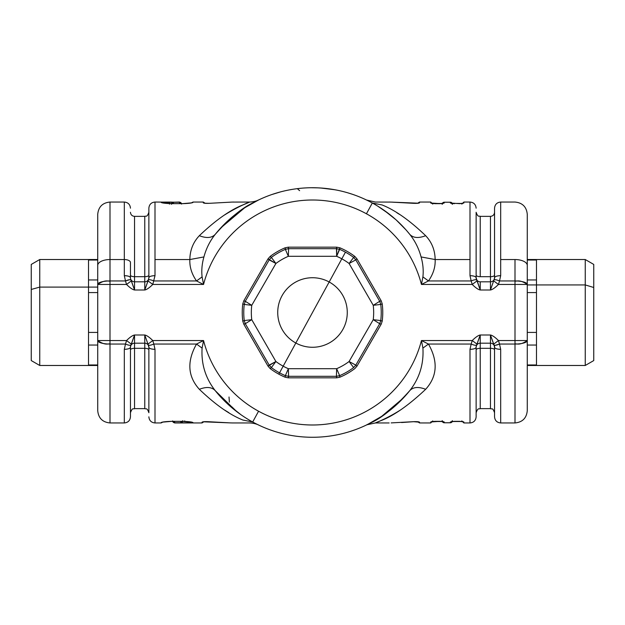 <?xml version="1.0" encoding="UTF-8"?>
<svg xmlns="http://www.w3.org/2000/svg" width="625" height="625" viewBox="0 0 625 625"><rect width="100%" height="100%" fill="white"/><g stroke="black" fill="none" stroke-linecap="round" stroke-linejoin="round"><path stroke-width="0.94" d="M245.242 323.648L243.805 324.195L242.773 321.109L244.242 320.617M288.523 376.32L288.281 377.836L285.086 377.188A70.258 70.258 0 0 1 270.18 368.586L268.023 366.141L269.188 365.117A806.352 21.109 -120 0 0 245.281 323.703L244.242 320.57A68.734 68.734 0 0 1 244.242 304.43L242.773 303.891A70.258 70.258 0 0 0 242.773 321.109A70.258 70.258 0 0 1 242.773 303.891L244.242 304.43A68.734 68.734 0 0 0 244.242 320.57L242.773 321.109L243.805 324.195L245.281 323.703A806.352 21.109 60 0 1 269.188 365.117L269.227 365.18M269.219 259.828L268.023 258.859L270.18 256.414L271.375 257.422L270.18 256.414A70.258 70.258 0 0 1 285.086 247.812L285.359 249.352A68.734 68.734 0 0 0 271.375 257.422L275.906 263.484A814.5 21.32 120 0 1 251.758 305.312A61.172 61.172 0 0 0 251.758 319.688A814.5 21.32 60 0 1 275.906 361.516L268.023 366.141L243.805 324.195L268.023 366.141L270.18 368.586L271.375 367.578A68.734 68.734 0 0 0 285.359 375.648L285.406 375.672M285.469 249.305L285.086 247.812L288.281 247.164L288.508 248.688M353.719 257.492L354.82 256.414A70.258 70.258 0 0 0 339.914 247.812L336.719 247.164L336.406 248.68A806.352 21.109 180 0 1 288.594 248.68L288.281 247.164L336.719 247.164L339.914 247.812L336.648 256.297L336.719 247.164L288.281 247.164L285.086 247.812A70.258 70.258 0 0 0 270.18 256.414L268.023 258.859L275.906 263.484L269.188 259.883A806.352 21.109 120 0 1 245.281 301.297L251.758 305.312L244.242 304.43L251.758 305.312L245.281 301.297A806.352 21.109 -60 0 0 269.188 259.883L271.375 257.422A68.734 68.734 0 0 1 285.359 249.352L288.352 256.297L288.594 248.68A806.352 21.109 0 0 0 336.406 248.68L339.641 249.352L339.914 247.812A70.258 70.258 0 0 1 354.82 256.414L356.977 258.859L355.773 259.82M336.477 248.68L336.648 256.297A814.5 21.32 180 0 1 288.352 256.297A61.172 61.172 0 0 0 275.906 263.484L271.375 257.422M271.281 367.508L270.18 368.586A70.258 70.258 0 0 0 278.82 374.156L279.547 372.82L278.82 374.156A70.258 70.258 0 0 0 285.086 377.188L285.359 375.648L285.086 377.188L288.281 377.836L288.594 376.32A806.352 21.109 0 0 1 336.406 376.32L336.492 376.312M245.281 323.703L251.758 319.688L245.281 323.703M244.242 320.57L251.758 319.688L244.242 320.57M244.258 304.305L245.281 301.297L243.805 300.805L268.023 258.859L243.805 300.805L245.242 301.367M242.773 303.891L243.805 300.805L242.773 303.891M379.758 301.352L379.719 301.297A806.352 21.109 -120 0 1 355.812 259.883L356.977 258.859L354.82 256.414L353.625 257.422A68.734 68.734 0 0 0 345.453 252.18L283.172 366.18A61.172 61.172 0 0 1 275.906 361.516L271.375 367.578L269.188 365.117L275.906 361.516A61.172 61.172 0 0 0 283.172 366.18L279.547 372.82A68.734 68.734 0 0 1 271.375 367.578L275.906 361.516L251.758 319.688A61.172 61.172 0 0 1 251.758 305.312L275.906 263.484A61.172 61.172 0 0 1 288.352 256.297L285.359 249.352L288.594 248.68L288.352 256.297L336.648 256.297L339.641 249.352A68.734 68.734 0 0 1 345.453 252.18A68.734 68.734 0 0 0 339.641 249.352M339.531 375.695L339.914 377.188L336.719 377.836L336.406 376.32L336.719 377.836L288.281 377.836L336.719 377.836L339.914 377.188L339.641 375.648A68.734 68.734 0 0 0 353.625 367.578L349.094 361.516L355.812 365.117L356.977 366.141L354.82 368.586A70.258 70.258 0 0 1 339.914 377.188A70.258 70.258 0 0 0 354.82 368.586L356.977 366.141L355.812 365.117A806.352 21.109 -60 0 1 379.719 323.703L379.758 323.633M355.781 365.172L353.625 367.578A68.734 68.734 0 0 1 339.641 375.648L336.406 376.32L336.648 368.703L339.641 375.648L336.648 368.703L336.406 376.32A806.352 21.109 180 0 0 288.594 376.32L285.359 375.648L288.352 368.703L288.594 376.32L288.352 368.703L285.359 375.648A68.734 68.734 0 0 1 279.547 372.82L283.172 366.18A61.172 61.172 0 0 0 288.352 368.703A814.5 21.32 0 0 1 336.648 368.703A61.172 61.172 0 0 0 349.094 361.516L353.625 367.578M380.742 320.695L382.227 321.109L381.195 324.195L379.719 323.703L381.195 324.195L356.977 366.141L381.195 324.195L382.227 321.109L380.758 320.57A68.734 68.734 0 0 0 380.758 304.43L380.758 304.383M379.719 301.297L381.195 300.805L382.227 303.891L380.758 304.43L382.227 303.891A70.258 70.258 0 0 1 382.227 321.109A70.258 70.258 0 0 0 382.227 303.891L381.195 300.805L379.719 301.297L380.758 304.43L373.242 305.312L379.719 301.297L373.242 305.312L380.758 304.43A68.734 68.734 0 0 1 380.758 320.57L379.719 323.703L373.242 319.688L380.758 320.57L373.242 319.688L379.719 323.703A806.352 21.109 120 0 0 355.812 365.117L349.094 361.516A814.5 21.32 -60 0 1 373.242 319.688A61.172 61.172 0 0 0 373.242 305.312A814.5 21.32 -120 0 1 349.094 263.484L353.625 257.422L355.812 259.883L349.094 263.484L355.812 259.883A806.352 21.109 60 0 0 379.719 301.297M356.977 258.859L381.195 300.805L356.977 258.859M341.828 258.82A61.172 61.172 0 0 0 336.648 256.297A61.172 61.172 0 0 1 341.828 258.82L345.453 252.18A68.734 68.734 0 0 1 353.625 257.422L349.094 263.484A61.172 61.172 0 0 0 341.828 258.82A61.172 61.172 0 0 1 349.094 263.484L373.242 305.312A61.172 61.172 0 0 1 373.242 319.688L349.094 361.516A61.172 61.172 0 0 1 336.648 368.703L288.352 368.703A61.172 61.172 0 0 1 283.172 366.18L329.172 281.984A34.773 34.773 0 0 0 281.984 295.828A34.773 34.773 0 0 0 295.828 343.016A34.773 34.773 0 0 1 281.984 295.828A34.773 34.773 0 0 1 329.172 281.984L341.828 258.82M295.828 343.016A34.773 34.773 0 0 0 343.016 329.172A34.773 34.773 0 0 0 329.172 281.984A34.773 34.773 0 0 1 343.016 329.172A34.773 34.773 0 0 1 295.828 343.016M593.75 337.508L593.75 287.492L593.75 360.57L585.25 365.477L527.273 365.477L527.273 409.719L527.273 340.547L527.273 345.055L536.477 345.055L536.477 364.969L527.273 364.969L536.477 364.969L536.477 365.477L536.477 284.938L585.25 284.938L585.25 365.477L585.25 259.523L585.25 284.938L536.477 284.938L536.477 259.523L536.477 345.055L527.273 345.055L527.273 340.547L527.273 410.68C526.547 418.133 522.453 422.227 515 422.953L515 344.055A12.273 3.508 0 0 0 527.273 340.547L527.273 284.453A12.273 3.508 180 0 0 515 280.945L515 259.547A12.273 5.883 0 0 1 527.273 265.43L527.273 284.453L527.273 265.43A12.273 5.883 180 0 0 515 259.547L515 280.945C516.234 281.844 519.086 278.805 527.273 284.453L515 284.453L515 280.945L499.508 280.945C496.719 279.789 494.906 279.453 494.078 279.93L494.547 277.727L494.547 208.516L494.547 277.727A4.094 4.094 0 0 1 490.453 281.82L490.453 276.688L480.227 276.688L480.227 216.367L480.227 276.688A4.094 1.523 0 0 1 476.133 275.164A4.094 1.523 180 0 0 480.227 276.688L490.453 276.688A4.094 1.523 180 0 0 494.547 275.164A4.094 1.523 0 0 1 490.453 276.688L490.453 216.367L490.453 281.82L480.227 281.82A4.094 4.094 0 0 1 476.133 277.727A6.133 2.047 180 0 0 470 275.68L470 202.047L470 259.547L435.148 259.547L421.086 256.938C418.773 248.391 414.984 240.844 409.727 234.305L406.93 230.945M527.273 332.414L536.477 332.414L527.273 332.414M494.547 275.164L494.547 277.727C494.906 276.484 496.953 275.805 500.68 275.68L500.68 259.547L500.68 275.68A6.133 2.047 180 0 0 494.547 277.727L494.547 208.18C494.906 204.453 496.953 202.406 500.68 202.047L500.68 259.547L500.68 202.047L515 202.047C522.453 202.773 526.547 206.867 527.273 214.32L527.273 265.43L527.273 214.375L527.273 259.523L585.25 259.523L593.75 264.43L593.75 287.492L585.25 284.938L593.75 287.492M527.273 292.586L536.477 292.586L527.273 292.586M527.273 284.938L536.477 284.938L527.273 284.938M527.273 279.945L536.477 279.945L527.273 279.945L527.273 260.031L536.477 260.031L527.273 260.031L527.273 279.945M97.727 259.523L88.523 259.523L88.523 287.102L39.75 287.102L39.75 259.523L39.75 365.477L39.75 287.102L88.523 287.102L88.523 365.477L88.523 259.523L39.75 259.523L31.25 264.43L31.25 335.547M97.727 260.031L88.523 260.031L97.727 260.031L97.727 279.945L88.523 279.945L97.727 279.945L97.727 260.031M130.453 412.727C132.672 406.836 133.312 409.555 134.547 408.633L144.773 408.633C145.984 409.422 146.914 407.133 148.867 412.727L148.867 347.273A4.094 4.094 0 0 0 144.773 343.18L134.547 343.18L134.547 408.633L134.547 348.312L144.773 348.312L144.773 343.18L144.773 408.633L144.773 348.312A4.094 1.523 180 0 1 148.867 349.836A4.094 1.523 0 0 0 144.773 348.312L134.547 348.312L134.547 335L131.344 344.125L126.539 340.547L97.727 340.547L97.727 409.719L97.727 365.477L39.75 365.477L31.25 360.57L31.25 289.453L39.75 287.102L31.25 289.453M97.727 287.102L88.523 287.102L97.727 287.102M88.523 364.969L97.727 364.969L88.523 364.969M97.727 292.586L88.523 292.586L97.727 292.586M130.453 349.836A4.094 1.523 180 0 1 134.547 348.312A4.094 1.523 0 0 0 130.453 349.836L130.453 412.719L130.453 347.273L130.922 345.07C130.094 345.547 128.281 345.211 125.492 344.055L110 344.055C108.766 343.156 105.914 346.195 97.727 340.547L97.727 345.055L88.523 345.055L97.727 345.055L97.727 284.453L110 284.453L110 280.945L125.492 280.945C128.281 279.789 130.094 279.453 130.922 279.93L131.344 280.875L126.539 284.453L125.492 280.945L126.539 284.453L131.344 280.875L134.547 290L134.547 216.367L134.547 276.688L144.773 276.688L144.773 216.367L144.773 276.688A4.094 1.523 180 0 0 148.867 275.164A4.094 1.523 0 0 1 144.773 276.688L134.547 276.688A4.094 1.523 0 0 1 130.453 275.164A4.094 1.523 180 0 0 134.547 276.688L134.547 281.82L144.773 281.82L144.773 276.688L144.773 281.82A4.094 4.094 0 0 0 148.867 277.727L148.867 208.516L148.867 277.727C149.227 276.484 151.273 275.805 155 275.68A6.133 2.047 180 0 0 148.867 277.727L148.867 212.273C146.914 217.867 145.984 215.578 144.773 216.367L134.547 216.367C132.062 216.125 130.695 214.758 130.453 212.273M88.523 332.414L97.727 332.414L88.523 332.414M403.75 397.594L409.727 390.695C394.789 407.367 381.703 418.125 370.492 422.977C359.414 428.188 373.609 422.68 387.984 411.852L387.984 411.852A124.773 124.773 0 0 1 387.719 412.055M229.016 397L229.383 402.125M231.992 406.945L237.016 411.852M252.805 422.062L252.68 422A124.773 124.773 0 0 0 409.727 390.695C419.484 378.227 423.875 364.031 422.906 348.102C423.875 364.031 419.484 378.227 409.727 390.695C413.133 386.992 418.445 386.523 425.664 389.297C418.445 386.523 413.133 386.992 409.727 390.695A124.773 124.773 0 0 1 252.68 422L258.562 411.227A112.5 112.5 0 0 0 421.445 340.547L428.469 344.055C438.227 361.328 437.289 376.414 425.664 389.297C408.273 405.664 393.055 416.234 380 421C367.102 426.117 383.633 420.703 400.359 410.07L400.375 410.062M224.625 410.055L228.844 412.664M385.688 211.445L387.242 212.594M396.852 212.75L399.555 214.422M379.516 421.211L385.078 418.641M367.531 424.477L381.688 416.336L403.312 398.062M422.906 348.102L428.469 344.055L422.906 348.102L421.445 340.547L422.906 348.102M249.586 422.938L249.617 422.953C256.141 423.187 259.75 425.672 258.438 424.953L255.133 423.305M386.453 412.992L387.984 411.852M274.43 431.32L270.062 429.836L274.438 431.32A124.773 124.773 0 0 1 273.375 430.977M271.82 430.453A124.773 124.773 0 0 1 269.453 429.609M269.023 429.453A124.773 124.773 0 0 1 268.227 429.156M267.523 428.883A124.773 124.773 0 0 1 266.297 428.406M266.156 428.344L265.977 428.273A124.773 124.773 0 0 1 252.68 422L242.875 420.031C251.711 423.891 251.711 423.891 242.875 420.031L252.68 422A124.773 124.773 0 0 1 215.273 390.695L236.195 411.219M350.57 431.32L354.938 429.836L350.562 431.32M357.727 428.789L359.023 428.273L357.727 428.789M299.625 190.68L297.328 188.656L298.547 188.508L297.328 188.656A124.773 124.773 0 0 1 298.672 188.492L300 188.352M320.359 187.977L334.102 189.609M328.898 188.812L334.727 189.719M334.992 189.773L335.445 189.852M351.336 193.922L348.008 192.891A124.773 124.773 0 0 0 336.555 190.07L330.844 189.086M330.641 189.055L330.609 189.047A124.773 124.773 0 0 0 327.594 188.641M323 188.172L316.945 187.805M292.398 189.359L290.461 189.688M311.07 187.734L318.688 187.883M490.453 348.312L490.453 408.633L490.453 348.312A4.094 1.523 180 0 1 494.547 349.836A4.094 1.523 0 0 0 490.453 348.312L490.453 343.18L490.453 348.312L480.227 348.312L490.453 348.312M494.547 412.727C492.398 406.836 491.852 409.641 490.453 408.633L480.227 408.633L480.227 348.312L480.227 408.633C479 409.469 478.156 407.047 476.133 412.727L476.133 347.273A4.094 4.094 0 0 1 480.227 343.18L480.227 348.312A4.094 1.523 0 0 0 476.133 349.836A4.094 1.523 180 0 1 480.227 348.312L480.227 343.18L490.453 343.18A4.094 4.094 0 0 1 494.547 347.273L494.547 416.82L494.547 347.273A6.133 2.047 0 0 0 500.68 349.32L500.68 422.953L500.68 349.32C496.953 349.195 494.906 348.516 494.547 347.273L494.547 349.836M318.734 187.883L318.734 187.883A124.773 124.773 0 0 0 317.688 187.836M442.32 203.516A2.047 2.039 180 0 1 444.227 202.219L444.227 202.227A2.047 2.039 180 0 0 442.328 203.516A2.047 2.039 0 0 1 444.227 202.227L450.367 202.219A2.047 2.039 180 0 1 452.266 203.516A2.047 2.039 180 0 0 450.367 202.227L450.367 202.211A2.047 2.039 0 0 1 452.266 203.516M452.266 421.484A2.047 2.039 180 0 1 450.367 422.773L444.227 422.789L450.367 422.773A2.047 2.039 -0 0 0 452.266 421.484A2.047 2.039 0 0 1 450.367 422.781L444.227 422.781L444.227 421.977L443.047 421.602A2.047 2.023 -0 0 0 444.227 421.977L440.133 421.336L430.727 421.977A2.047 2.023 -0 0 0 431.906 421.602L430.727 421.977L430.727 422.953L430.727 421.977L434.82 421.336L440.133 421.336L444.227 421.977L444.227 422.773A2.047 2.039 180 0 1 442.328 421.484A2.047 2.039 -0 0 0 444.227 422.773L444.227 422.773A2.047 2.039 0 0 1 442.32 421.484M494.547 212.273C494.305 214.758 492.938 216.125 490.453 216.367L480.227 216.367C479.016 215.578 478.086 217.867 476.133 212.273L476.133 277.727L476.609 279.93C475.773 279.453 473.969 279.789 471.172 280.945L470 275.68C473.727 275.805 475.773 276.484 476.133 277.727L476.133 275.164M174.633 421.383L174.633 422.781A2.047 2.039 180 0 1 172.695 421.383A2.047 2.039 -0 0 0 174.633 422.781L174.633 421.383M182.641 421.383A2.047 1.977 102.4 0 1 180.773 422.781L180.773 421.383L180.773 422.781L174.633 422.781L180.773 422.781L182.75 420.734M171.539 203.617A2.047 1.977 -77.6 0 1 173.406 202.219L173.406 203.617L173.406 202.219L171.43 204.266M179.547 203.617L179.547 202.219A2.047 2.039 0 0 1 181.484 203.617A2.047 2.039 180 0 0 179.547 202.219L179.547 203.617M291.703 189.477L289.523 189.859M274.438 431.32A124.773 124.773 0 0 0 350.195 431.445M258.469 200.031L244.742 207.727L220.742 227.953L215.273 234.305C229.32 218.43 241.961 207.906 253.188 202.727C266.352 196.438 252.328 201.766 237.016 213.148L237.016 213.148A124.773 124.773 0 0 1 271.922 194.508L272.445 194.328M370.688 202.125A124.773 124.773 0 0 0 369.375 201.445A124.773 124.773 0 0 1 370.688 202.125M390.352 202.086L375.383 202.047L366.523 200.031A124.773 124.773 0 0 0 353.078 194.508A124.773 124.773 0 0 1 368.07 200.781M335.984 189.953A124.773 124.773 0 0 0 334.305 189.648A124.773 124.773 0 0 1 335.984 189.953L336.555 190.07A124.773 124.773 0 0 1 350.945 193.797M327.328 188.609A124.773 124.773 0 0 0 325.039 188.359M322.844 188.156A124.773 124.773 0 0 0 322.094 188.094M319.875 187.945A124.773 124.773 0 0 0 319.484 187.922M316.398 187.789L319.695 187.938M347.992 192.883L352.477 194.305M353.078 194.508L353.008 194.484A124.773 124.773 0 0 1 353.016 194.492L351.531 193.984M332.93 189.414L331.234 189.141M271.953 194.5L272.57 194.289M272.164 194.445L280.531 191.891M500.68 275.68L499.508 280.945L500.68 275.68M494.547 262.484L494.547 208.516L494.547 262.484M400.359 410.07C383.633 420.703 367.102 426.117 380 421C393.055 416.234 408.273 405.664 425.664 389.297C437.289 376.414 438.227 361.328 428.469 344.055L471.172 344.055L470 349.32A6.133 2.047 0 0 0 476.133 347.273C475.773 348.516 473.727 349.195 470 349.32L470 422.953L470 349.32L471.172 344.055C473.969 345.211 475.773 345.547 476.609 345.07L480.227 335L480.227 343.18L490.453 343.18L490.453 335L490.453 343.18A4.094 4.094 0 0 1 494.547 347.273L494.078 345.07L494.547 347.273L494.547 416.812L494.547 345.258M495.453 345.266L499.508 344.055L500.68 349.32L499.508 344.055L515 344.055L515 340.547L527.273 340.547C519.078 346.195 516.234 343.148 515 344.055L515 422.953L500.68 422.953C496.953 422.594 494.906 420.547 494.547 416.82M382.125 204.969L372.32 203L382.125 204.969C373.297 201.109 373.297 201.109 382.125 204.969C395.164 210.148 409.68 220.398 425.664 235.703C431.844 242.242 435 250.188 435.148 259.547C435.492 266.938 433.266 274.07 428.469 280.945L422.906 276.898C423.625 270.445 423.023 263.789 421.086 256.938L435.148 259.547C435 250.188 431.844 242.242 425.664 235.703C409.68 220.398 395.164 210.148 382.125 204.969C373.297 201.109 373.297 201.109 382.125 204.969M405.992 229.867L396.383 220.133L390.891 215.422M389.523 214.336L377.836 206.203M425.664 235.703C418.445 238.477 413.133 238.008 409.727 234.305C414.984 240.844 418.773 248.391 421.086 256.938C423.023 263.789 423.625 270.445 422.906 276.898L421.445 284.453L422.906 276.898L428.469 280.945L421.445 284.453A112.5 112.5 0 0 0 366.438 213.773L372.32 203A124.773 124.773 0 0 1 409.727 234.305L409.727 234.305A124.773 124.773 0 0 0 215.273 234.305C211.867 238.008 206.555 238.477 199.328 235.703C215.688 220.117 230.398 209.781 243.461 204.695C258.781 198.516 242.461 203.75 224.641 214.93C242.461 203.75 258.781 198.516 243.461 204.695C230.398 209.781 215.688 220.117 199.328 235.703C206.555 238.477 211.867 238.008 215.273 234.305C210.016 240.844 206.234 248.383 203.914 256.938C201.977 263.789 201.375 270.445 202.094 276.898L196.531 280.945C191.734 274.07 189.508 266.938 189.852 259.547L203.914 256.938L189.852 259.547C190 250.188 193.156 242.242 199.336 235.703C193.156 242.242 190 250.188 189.852 259.547C189.508 266.938 191.734 274.07 196.531 280.945L202.094 276.898L203.555 284.453L196.531 280.945L153.828 280.945C151.031 279.789 149.227 279.453 148.391 279.93L148.867 277.727A4.094 4.094 0 0 1 144.773 281.82L134.547 281.82A4.094 4.094 0 0 1 130.453 277.727A4.094 4.094 0 0 0 134.547 281.82L134.547 290C132.602 289.648 129.938 287.805 126.539 284.453L110 284.453L126.539 284.453C129.938 287.805 132.602 289.648 134.547 290L130.922 279.93M391.188 202.102C388.5 202.031 388.5 202.031 391.188 202.102L391.188 202.102C388.5 202.031 388.5 202.031 391.188 202.102L413.398 203.312L391.188 202.102M389.297 202.055L391.266 202.109M392.07 202.117L413.742 203.336M419.531 202.82L419.531 202.047L419.531 202.82C418.867 203.305 416.82 203.461 413.398 203.312C416.82 203.461 418.867 203.305 419.531 202.82A2.047 2.031 180 0 0 418.422 203.148L418.32 203.211M434.82 203.602L440.133 203.602L430.727 203.023L430.727 202.047L430.727 203.023L431.906 203.398A2.047 2.023 180 0 0 430.727 203.023L434.82 203.602L432.68 203.492M444.227 202.227L444.227 203.023A2.047 2.023 180 0 0 443.047 203.398L440.133 203.641L444.227 203.023L444.227 202.227L450.367 202.227L444.227 202.227C442.359 203.281 441.68 203.969 442.18 204.258L444.227 202.227L450.367 202.227L450.367 203.023L451.539 203.398A2.047 2.023 180 0 0 450.367 203.023L450.367 202.227C452.227 203.297 452.914 203.977 452.406 204.273L450.367 202.211L444.227 202.211M454.453 203.602L452.258 203.484M476.133 208.18C475.773 204.453 473.727 202.406 470 202.047L463.867 202.047L463.867 203.023A2.047 2.023 180 0 0 462.688 203.398L459.773 203.641L463.867 203.023L463.867 202.047L461.82 204.094M451.367 203.352L462.648 203.469M454.453 203.664L450.367 203.023L459.773 203.664M431.945 203.469L443.008 203.469M450.367 422.773L450.367 421.977A2.047 2.023 -0 0 0 451.539 421.602L459.773 421.398L454.453 421.336L450.367 421.977L450.367 422.789C452.227 421.719 452.914 421.031 452.406 420.742L450.367 422.773L444.227 422.773C442.359 421.703 441.68 421.023 442.18 420.727L444.227 422.789L450.367 422.789M463.867 421.977L462.688 421.602A2.047 2.023 -0 0 0 463.867 421.977L463.867 422.953L463.867 421.977L459.773 421.336L463.867 421.977M461.906 421.508L451.578 421.531M431.945 421.531L442.336 421.516M391.266 422.891L391.188 422.898C388.5 422.969 388.5 422.969 391.188 422.898L413.398 421.688C416.82 421.539 418.867 421.695 419.531 422.18L413.398 421.688C416.82 421.539 418.867 421.695 419.531 422.18L418.422 421.852A2.047 2.031 -0 0 0 419.531 422.18L419.531 422.953L419.531 422.18A2.047 2.031 0 0 1 418.422 421.852M413.742 421.664L391.227 422.898M476.133 262.484L476.133 277.727A4.094 4.094 0 0 0 480.227 281.82L480.227 290L476.133 277.727M476.133 349.836L476.133 416.82L476.133 347.273L476.609 345.07L476.133 347.273A4.094 4.094 0 0 1 480.227 343.18L480.227 335L490.453 335L494.078 345.07L493.656 344.125L498.461 340.547L499.508 344.055C496.719 345.211 494.906 345.547 494.078 345.07M232.438 202.086L249.617 202.047C256.203 201.797 259.766 199.312 258.438 200.047L258.156 200.18M245.078 203.969L240.719 205.977M257.109 424.305L258.117 424.797M129.547 279.734L125.492 280.945L110 280.945A12.273 3.508 180 0 0 97.727 284.453L97.727 265.43L97.727 284.453C105.922 278.805 108.766 281.852 110 280.945L110 284.453L97.727 284.453L97.727 340.547L110 340.547L110 344.055L110 284.453L110 340.547L126.539 340.547L125.492 344.055L126.539 340.547L131.344 344.125L130.922 345.07L134.547 335L144.773 335L147.977 344.125L144.773 335L144.773 343.18L144.773 335L134.547 335C132.602 335.352 129.938 337.195 126.539 340.547C129.938 337.195 132.602 335.352 134.547 335L134.547 343.18A4.094 4.094 0 0 0 130.453 347.273L130.453 416.82L130.453 347.273A4.094 4.094 0 0 1 134.547 343.18L144.773 343.18A4.094 4.094 0 0 1 148.867 347.273A6.133 2.047 0 0 0 155 349.32C151.273 349.195 149.227 348.516 148.867 347.273L147.977 344.125L152.781 340.547L203.555 340.547L202.094 348.102C201.125 364.031 205.516 378.234 215.273 390.695C211.867 386.992 206.555 386.523 199.336 389.297C215.32 404.602 229.836 414.844 242.875 420.031C229.836 414.844 215.32 404.602 199.336 389.297C187.711 376.414 186.773 361.328 196.531 344.055L202.094 348.102C201.125 364.031 205.516 378.227 215.273 390.695A124.773 124.773 0 0 0 252.68 422L258.562 411.227A112.5 112.5 0 0 1 203.555 340.547L202.094 348.102L196.531 344.055L203.555 340.547A112.5 112.5 0 0 0 421.445 340.547L472.219 340.547L477.023 344.125L476.609 345.07C475.773 345.547 473.969 345.211 471.172 344.055L472.219 340.547L471.172 344.055L428.469 344.055L421.445 340.547L472.219 340.547C475.617 337.195 478.289 335.352 480.227 335L477.023 344.125L472.219 340.547C475.617 337.195 478.289 335.352 480.227 335L490.453 335C492.398 335.352 495.062 337.195 498.461 340.547L515 340.547L515 284.453L527.273 284.453L527.273 340.547L515 340.547L515 344.055L499.508 344.055L498.461 340.547L493.656 344.125L490.453 335C492.398 335.352 495.062 337.195 498.461 340.547L515 340.547L515 284.453L498.461 284.453L493.656 280.875L490.453 290L490.453 281.82A4.094 4.094 0 0 0 494.547 277.727L494.078 279.93C494.906 279.453 496.719 279.789 499.508 280.945L498.461 284.453L499.508 280.945L515 280.945L515 284.453L498.461 284.453C495.062 287.805 492.398 289.648 490.453 290L480.227 290L480.227 281.82L490.453 281.82L490.453 290L493.656 280.875L498.461 284.453C495.062 287.805 492.398 289.648 490.453 290L480.227 290C478.289 289.648 475.617 287.805 472.219 284.453L471.172 280.945L428.469 280.945C433.266 274.07 435.492 266.938 435.148 259.547L470 259.547L470 275.68L471.172 280.945C473.969 279.789 475.773 279.453 476.609 279.93L477.023 280.875L472.219 284.453L421.445 284.453L428.469 280.945L471.172 280.945L472.219 284.453L477.023 280.875L480.227 290C478.289 289.648 475.617 287.805 472.219 284.453L421.445 284.453A112.5 112.5 0 0 0 203.555 284.453L202.094 276.898C201.375 270.445 201.977 263.789 203.914 256.938C206.234 248.383 210.016 240.844 215.273 234.305A124.773 124.773 0 0 1 372.32 203L366.438 213.773A112.5 112.5 0 0 0 203.555 284.453L152.781 284.453L147.977 280.875L144.773 290L144.773 281.82L144.773 290L134.547 290L144.773 290L148.391 279.93L147.977 280.875L152.781 284.453L155 275.68L152.781 284.453C149.383 287.805 146.711 289.648 144.773 290C146.711 289.648 149.383 287.805 152.781 284.453L203.555 284.453L196.531 280.945L153.828 280.945C151.031 279.789 149.227 279.453 148.391 279.93L148.867 277.727L148.867 208.516L148.867 275.164M155 349.32L155 422.953L155 349.32L153.828 344.055L155 349.32M161.133 202.289A2.047 2.039 0 0 1 162.5 202.805L162.367 202.773A2.047 2.039 180 0 0 161.133 202.359C161.703 203 165.117 203.43 171.367 203.648L182.82 203.617C189.07 203.43 192.477 203 193.047 202.359A2.047 2.039 180 0 0 191.812 202.773L193.047 202.359C192.477 203 189.07 203.43 182.82 203.648L171.367 203.648C165.117 203.43 161.703 203 161.133 202.359L179.547 202.219L155 202.047L155 275.68L155 259.547L189.852 259.547L155 259.547L155 202.047C151.273 202.406 149.227 204.453 148.867 208.18M230.391 422.898C233.078 422.969 233.078 422.969 230.391 422.898L230.391 422.898C233.078 422.969 233.078 422.969 230.391 422.898L208.18 421.688L230.391 422.898M231.227 422.914L232.234 422.945M232.281 422.945L230.312 422.891M203.156 421.852L203.156 421.852A2.047 2.031 0 0 1 202.047 422.18A2.047 2.031 -0 0 0 203.156 421.852L202.047 422.18C202.711 421.695 204.758 421.539 208.18 421.688L207.836 421.664M208.18 421.688C204.758 421.539 202.711 421.695 202.047 422.18L202.047 422.953L202.047 422.18L203.258 421.789M189.734 422.906L180.773 422.781M188.953 421.727L188.953 422.125M184.734 420.867L184.734 421.414M193.047 422.711L193.047 422.641C192.477 422 189.07 421.57 182.82 421.352L171.367 421.352C165.117 421.57 161.703 422 161.133 422.641L161.133 422.641A2.047 2.039 -0 0 0 162.367 422.227L161.133 422.641C161.703 422 165.117 421.57 171.367 421.352L182.82 421.352C189.07 421.57 192.477 422 193.047 422.641L191.812 422.227A2.047 2.039 -0 0 0 193.047 422.641L193.047 422.711A2.047 2.039 180 0 1 191.68 422.195L193.047 422.711L182.219 422.883M191.961 422.273L182.82 421.383L171.367 421.383L162.359 422.156M231.617 202.102C234.312 202.031 234.312 202.031 231.617 202.102L209.406 203.312L231.617 202.102C234.312 202.031 234.312 202.031 231.617 202.102L231.641 202.102M209.406 203.312L209.406 203.312C205.984 203.461 203.938 203.305 203.273 202.82L204.383 203.148A2.047 2.031 180 0 0 203.273 202.82L203.273 202.047L203.273 202.82C203.938 203.305 205.984 203.461 209.406 203.312M209.063 203.336L204.391 203.203M204.484 203.211L203.273 202.82M162.219 202.727L171.367 203.617L182.82 203.617L191.82 202.844M169.445 204.133L169.445 202.086L165.227 202.086L165.227 203.273L165.227 202.086L162.344 202.133L164.445 202.094M171.961 202.117L169.445 202.086L169.445 203.586M165.227 203.273L165.227 202.875M199.336 389.297C187.711 376.414 186.781 361.336 196.531 344.055L153.828 344.055L196.531 344.055L203.555 340.547L152.781 340.547C149.383 337.195 146.711 335.352 144.773 335C146.711 335.352 149.383 337.195 152.781 340.547L153.828 344.055L152.781 340.547L147.977 344.125L148.391 345.07C149.227 345.547 151.031 345.211 153.828 344.055C151.031 345.211 149.227 345.547 148.391 345.07L148.867 347.273L148.867 412.719L148.867 349.836M384.141 210.344L395.867 219.664M241.109 210.172L237.016 213.148M276.07 193.164L273.953 193.836M289.203 189.922L287.453 190.266M301.492 188.211L297.328 188.656M334.953 189.766L320.789 188M319.469 187.922L318.93 187.891M288.852 189.992L289.555 189.859M240.82 414.625L229.094 405.297M500.68 259.547L515 259.547L500.68 259.547M413.398 421.688L391.188 422.898C388.5 422.969 388.5 422.969 391.188 422.898M459.773 421.336L454.453 421.336M440.133 421.336L434.82 421.336M434.82 203.664L440.133 203.664M242.875 420.031C251.703 423.891 251.703 423.891 242.875 420.031L242.914 420.055M227.867 412.078L224.641 410.07M181.594 204.094L179.547 202.047L173.406 202.219M233.664 202.047L231.578 202.102M130.453 277.727L130.453 262.484A6.133 2.945 180 0 0 124.32 259.547L110 259.547A12.273 5.883 180 0 0 97.727 265.43A12.273 5.883 0 0 1 110 259.547L110 280.945L110 259.547L124.32 259.547L124.32 275.68L124.32 259.547A6.133 2.945 0 0 1 130.453 262.484L130.453 277.727A6.133 2.047 180 0 0 124.32 275.68L125.492 280.945L124.32 275.68C128.047 275.805 130.094 276.484 130.453 277.727L130.453 275.164M130.453 347.273L130.453 416.82L130.453 347.273C130.094 348.516 128.047 349.195 124.32 349.32A6.133 2.047 0 0 0 130.453 347.273L130.922 345.07C130.094 345.547 128.281 345.211 125.492 344.055L124.32 349.32L125.492 344.055L110 344.055L110 422.953L110 344.055A12.273 3.508 0 0 1 97.727 340.547L97.727 410.68C98.453 418.141 102.547 422.227 110 422.953L124.32 422.953L124.32 349.32L124.32 422.953C128.047 422.594 130.094 420.547 130.453 416.82M124.32 259.547L124.32 202.047L124.32 259.547M110 259.547L110 202.047L110 259.547M97.727 265.43L97.727 214.32C98.453 206.859 102.547 202.773 110 202.047L124.32 202.047C128.047 202.406 130.094 204.453 130.453 208.18M387.359 212.68L386.719 212.203M389.141 422.953L375.383 422.953L366.93 424.773M409.727 390.695L407.711 393.141M409.727 234.305L408.695 233.031M391.227 202.102L418.391 203.203M432.773 204.094L430.727 202.047L419.531 202.047L417.664 203.258M414.984 203.367L413.578 203.297M440.133 203.602L442.336 203.484M459.773 203.602L461.906 203.492M414.984 421.633L417.664 421.742L419.531 422.953L430.727 422.953L432.773 420.906M440.133 421.359L443.008 421.531M459.773 421.359L462.859 421.648M476.133 416.82C475.773 420.547 473.727 422.594 470 422.953L463.867 422.953L461.82 420.906M454.453 421.398L452.258 421.516M434.82 421.398L432.68 421.508M401.547 422.539L413.578 421.703M215.273 234.305L218.828 230.07M162.781 422.125L161.133 422.953L155 422.953C151.273 422.594 149.227 420.547 148.867 416.82M230.352 422.898L203.188 421.797M172.594 420.906L174.633 422.953L202.047 422.953L203.914 421.742M206.594 421.633L208 421.703M168.016 421.477L170.93 421.383M191.398 202.875L193.047 202.047L203.273 202.047L205.141 203.258M207.812 203.367L209.227 203.297M186.164 203.523L183.258 203.617M249.617 422.953L232.43 422.953"/></g></svg>
